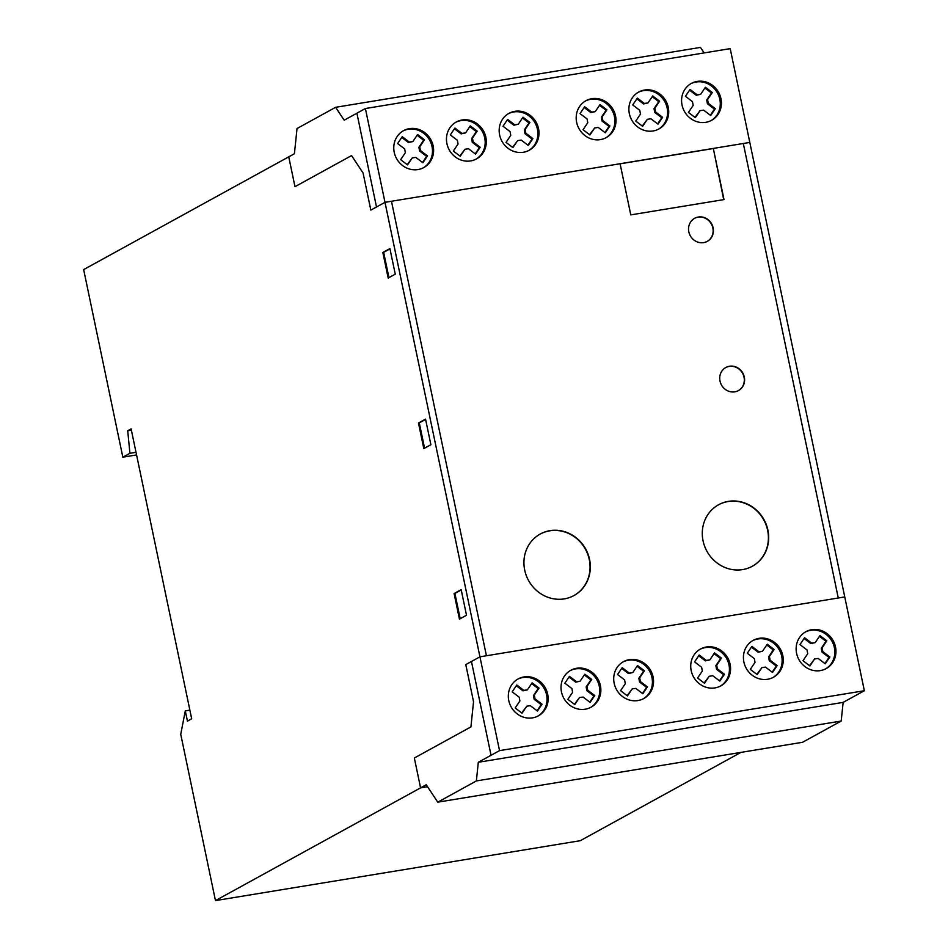 <?xml version="1.0" encoding="UTF-8"?>
<svg xmlns="http://www.w3.org/2000/svg" width="948" height="948" viewBox="0 0 948 948"><rect width="100%" height="100%" fill="white"/><g stroke="black" fill="none" stroke-linecap="round" stroke-linejoin="round"><path stroke-width="1.42" d="M537.8 716.143A21.046 19.576 61.2 0 0 543.642 710.609A21.046 19.576 61.2 0 0 538.227 681.576A21.046 19.576 61.2 0 0 517.537 679.278M539.353 680.948A21.046 19.576 -118.8 0 1 544.768 709.993A21.046 19.576 -118.8 0 1 538.381 715.847A21.046 19.576 -118.8 0 1 517.122 713.844A21.046 19.576 -118.8 0 1 518.094 678.958A21.046 19.576 -118.8 0 1 539.353 680.948M590.509 707.492A21.046 19.576 61.2 0 0 599.349 686.625A21.046 19.576 61.2 0 0 575.957 668.838A21.046 19.576 61.2 0 0 570.234 670.627M577.095 668.21A21.046 19.576 -118.8 0 1 600.487 686.008A21.046 19.576 -118.8 0 1 591.078 707.196A21.046 19.576 -118.8 0 1 584.786 709.282A21.046 19.576 -118.8 0 1 562.318 694.92A21.046 19.576 -118.8 0 1 570.791 670.307A21.046 19.576 -118.8 0 1 577.095 668.21M643.194 698.842A21.046 19.564 61.2 0 0 652.046 677.974A21.046 19.564 61.2 0 0 628.654 660.187A21.046 19.564 61.2 0 0 622.931 661.977M629.78 659.571A21.046 19.564 -118.8 0 1 653.172 677.346A21.046 19.564 -118.8 0 1 643.775 698.534A21.046 19.564 -118.8 0 1 637.483 700.619A21.046 19.564 -118.8 0 1 615.015 686.269A21.046 19.564 -118.8 0 1 623.488 661.657A21.046 19.564 -118.8 0 1 629.78 659.571M720.219 686.198A21.046 19.564 61.2 0 0 726.061 680.652A21.046 19.564 61.2 0 0 724.225 655.068A21.046 19.564 61.2 0 0 699.956 649.333M727.187 680.036A21.046 19.564 -118.8 0 1 720.788 685.89A21.046 19.564 -118.8 0 1 699.541 683.899A21.046 19.564 -118.8 0 1 694.114 654.867A21.046 19.564 -118.8 0 1 700.513 649.013A21.046 19.564 -118.8 0 1 725.137 654.179A21.046 19.564 -118.8 0 1 727.187 680.036M772.916 677.547A21.046 19.576 61.2 0 0 778.746 672.014A21.046 19.576 61.2 0 0 773.331 642.969A21.046 19.576 61.2 0 0 752.653 640.67M774.469 642.353A21.046 19.576 -118.8 0 1 779.884 671.385A21.046 19.576 -118.8 0 1 773.485 677.239A21.046 19.576 -118.8 0 1 752.226 675.249A21.046 19.576 -118.8 0 1 753.21 640.35A21.046 19.576 -118.8 0 1 774.469 642.353M825.613 668.885A21.046 19.564 61.2 0 0 834.453 648.029A21.046 19.564 61.2 0 0 811.061 630.242A21.046 19.564 61.2 0 0 805.35 632.02M812.199 629.614A21.046 19.564 -118.8 0 1 835.591 647.401A21.046 19.564 -118.8 0 1 826.182 668.589A21.046 19.564 -118.8 0 1 819.89 670.674A21.046 19.564 -118.8 0 1 797.434 656.324A21.046 19.564 -118.8 0 1 805.907 631.7A21.046 19.564 -118.8 0 1 812.199 629.614M822.106 647.84L826.834 640.824L819.949 635.587L815.221 642.602L811.642 643.1L804.591 637.731L799.97 644.593L807.021 649.949L807.72 653.717L802.992 660.72L809.876 665.958L814.605 658.955L818.183 658.445L825.234 663.801L829.867 656.952L822.805 651.584L822.106 647.84L821.252 648.302L825.992 641.286L819.451 636.321M814.605 658.955L809.533 665.697M829.867 656.952L829.014 657.426L821.963 652.058L821.252 648.302M824.879 663.541L829.014 657.426M822.805 651.584L821.963 652.058M826.834 640.824L825.992 641.286M815.221 642.602L810.789 643.574L804.094 638.466M811.642 643.1L810.789 643.574M777.159 665.603L770.12 660.235L769.409 656.49L774.137 649.475L767.252 644.237L762.512 651.252L758.945 651.75L751.894 646.382L747.273 653.243L754.312 658.599L755.023 662.368L750.295 669.371L757.179 674.609L761.919 667.605L765.486 667.096L772.537 672.452L777.159 665.603L776.317 666.077L769.266 660.709L768.567 656.952L773.295 649.949L766.754 644.972M761.919 667.605L756.824 674.348M772.182 672.191L776.317 666.077M770.12 660.235L769.266 660.709M769.409 656.49L768.567 656.952M774.137 649.475L773.295 649.949M762.512 651.252L758.104 652.224L751.397 647.117M758.945 651.75L758.104 652.224M712.789 675.746L719.84 681.102L724.462 674.265L717.411 668.885L716.712 665.14L721.452 658.125L714.555 652.888L709.827 659.903L706.248 660.4L699.197 655.032L694.576 661.894L701.615 667.25L702.326 671.018L697.598 678.033L704.483 683.259L709.223 676.256L712.789 675.746M709.223 676.256L704.127 682.998M724.462 674.265L723.62 674.727L716.57 669.359L715.87 665.603L720.599 658.599L714.057 653.622M719.485 680.842L723.62 674.727M717.411 668.885L716.57 669.359M716.712 665.14L715.87 665.603M721.452 658.125L720.599 658.599M709.827 659.903L705.395 660.875L698.7 655.767M706.248 660.4L705.395 660.875M639.699 677.784L644.427 670.769L637.53 665.543L632.802 672.547L629.223 673.056L622.184 667.676L617.551 674.538L624.602 679.894L625.313 683.662L620.573 690.677L627.469 695.915L632.197 688.9L635.776 688.39L642.827 693.758L647.448 686.909L640.398 681.541L639.699 677.784L638.845 678.258L643.574 671.243L637.032 666.278M632.197 688.9L627.114 695.642M647.448 686.909L646.607 687.371L639.545 682.003L638.845 678.258M642.471 693.486L646.607 687.371M640.398 681.541L639.545 682.003M644.427 670.769L643.574 671.243M632.802 672.547L628.382 673.518L621.687 668.411M629.223 673.056L628.382 673.518M584.845 674.194L580.105 681.197L576.538 681.707L569.475 676.339L564.854 683.188L571.905 688.556L572.616 692.313L567.876 699.328L574.772 704.565L579.501 697.55L583.079 697.053L590.118 702.409L594.751 695.559L587.701 690.191L587.002 686.435L591.73 679.432L584.845 674.194M594.751 695.559L593.898 696.022L586.859 690.654L586.148 686.909L590.877 679.894L584.347 674.929M589.774 702.136L593.898 696.022M587.701 690.191L586.859 690.654M587.002 686.435L586.148 686.909M591.73 679.432L590.877 679.894M580.105 681.197L575.685 682.169L568.99 677.073M576.538 681.707L575.685 682.169M579.501 697.55L574.417 704.293M534.305 695.085L539.033 688.082L532.136 682.844L527.408 689.848L523.841 690.357L516.79 684.989L512.157 691.85L519.208 697.207L519.907 700.963L515.179 707.978L522.075 713.216L526.804 706.201L530.382 705.703L537.433 711.059L542.055 704.21L535.004 698.842L534.305 695.085L533.451 695.559L538.18 688.544L531.65 683.579M526.804 706.201L521.72 712.943M542.055 704.21L541.201 704.672L534.151 699.304L533.451 695.559M537.078 710.787L541.201 704.672M535.004 698.842L534.151 699.304M539.033 688.082L538.18 688.544M527.408 689.848L522.988 690.819L516.293 685.724M523.841 690.357L522.988 690.819M476.37 780.939L437.763 802.174L426.233 784.743L420.58 787.859L414.335 758.009L470.919 726.903L473.538 701.698L465.788 664.607L479.937 656.822L499.525 750.626L478.313 762.287L476.37 780.939L841.196 721.049L843.139 702.385L478.313 762.287M841.196 721.049L802.577 742.272L437.763 802.174M427.536 786.71L420.58 787.859L215.469 900.6L180.736 734.309L185.298 710.893L187.443 721.132L191.686 718.797L131.12 428.875L127.719 430.736L129.912 453.298L122.837 457.185L83.649 269.588L294.413 153.73L297.032 128.525L335.639 107.302L344.171 120.195L365.395 108.534L384.983 202.327L370.834 210.101L363.084 173.01L351.566 155.579L294.982 186.685L288.749 156.835L294.982 186.685L351.566 155.579L363.084 173.01L370.834 210.101L384.983 202.327L479.937 656.822L465.788 664.607L473.538 701.698L470.919 726.903L414.335 758.009L420.58 787.859L427.536 786.71M843.139 702.385L864.351 690.725L844.763 596.932L479.937 656.822L844.763 596.932L749.809 142.425L384.983 202.327L620.099 163.731L630.775 214.888L620.099 163.731L713.323 148.421L724.011 199.578L630.775 214.888L724.011 199.578L713.323 148.421L723.703 199.625M864.351 690.725L499.525 750.626M423.258 167.855A21.046 19.576 61.2 0 0 429.1 162.309A21.046 19.576 61.2 0 0 423.661 133.265A21.046 19.576 61.2 0 0 402.995 130.978M397.153 136.524A21.046 19.576 -118.8 0 1 403.552 130.658A21.046 19.576 -118.8 0 1 424.799 132.649A21.046 19.576 -118.8 0 1 430.238 161.681A21.046 19.576 -118.8 0 1 423.827 167.547A21.046 19.576 -118.8 0 1 399.215 162.381A21.046 19.576 -118.8 0 1 397.153 136.524M475.955 159.193A21.046 19.576 61.2 0 0 481.809 153.647A21.046 19.576 61.2 0 0 476.358 124.615A21.046 19.576 61.2 0 0 455.692 122.328M477.496 123.998A21.046 19.576 -118.8 0 1 482.935 153.031A21.046 19.576 -118.8 0 1 476.536 158.897A21.046 19.576 -118.8 0 1 455.289 156.918A21.046 19.576 -118.8 0 1 456.249 122.008A21.046 19.576 -118.8 0 1 477.496 123.998M528.652 150.542A21.046 19.564 61.2 0 0 537.504 129.675A21.046 19.564 61.2 0 0 514.112 111.9A21.046 19.564 61.2 0 0 508.389 113.677M515.238 111.272A21.046 19.564 -118.8 0 1 538.63 129.058A21.046 19.564 -118.8 0 1 529.221 150.246A21.046 19.564 -118.8 0 1 522.929 152.332A21.046 19.564 -118.8 0 1 500.473 137.97A21.046 19.564 -118.8 0 1 508.946 113.357A21.046 19.564 -118.8 0 1 515.238 111.272M605.677 137.898A21.046 19.564 61.2 0 0 611.519 132.353A21.046 19.564 61.2 0 0 606.08 103.32A21.046 19.564 61.2 0 0 585.414 101.033M579.56 106.579A21.046 19.564 -118.8 0 1 585.971 100.713A21.046 19.564 -118.8 0 1 607.206 102.704A21.046 19.564 -118.8 0 1 612.645 131.736A21.046 19.564 -118.8 0 1 606.246 137.602A21.046 19.564 -118.8 0 1 581.622 132.424A21.046 19.564 -118.8 0 1 579.56 106.579M658.374 129.248A21.046 19.576 61.2 0 0 667.214 108.38A21.046 19.576 61.2 0 0 643.822 90.593A21.046 19.576 61.2 0 0 638.099 92.383M644.96 89.977A21.046 19.576 -118.8 0 1 668.352 107.764A21.046 19.576 -118.8 0 1 658.943 128.952A21.046 19.576 -118.8 0 1 652.651 131.037A21.046 19.576 -118.8 0 1 630.183 116.675A21.046 19.576 -118.8 0 1 638.668 92.063A21.046 19.576 -118.8 0 1 644.96 89.977M711.059 120.597A21.046 19.564 61.2 0 0 719.911 99.73A21.046 19.564 61.2 0 0 696.519 81.943A21.046 19.564 61.2 0 0 690.796 83.732M697.657 81.327A21.046 19.564 -118.8 0 1 721.049 99.113A21.046 19.564 -118.8 0 1 711.64 120.289A21.046 19.564 -118.8 0 1 705.348 122.387A21.046 19.564 -118.8 0 1 682.88 108.025A21.046 19.564 -118.8 0 1 691.365 83.412A21.046 19.564 -118.8 0 1 697.657 81.327M707.564 99.54L712.292 92.525L705.407 87.287L700.667 94.302L697.088 94.8L690.049 89.444L685.428 96.293L692.467 101.661L693.178 105.406L688.438 112.421L695.334 117.671L700.062 110.643L703.641 110.146L710.692 115.514L715.313 108.653L708.263 103.296L707.564 99.54L706.71 100.002L711.438 92.987L704.909 88.022M700.062 110.643L694.979 117.398M715.313 108.653L714.46 109.115L707.409 103.759L706.71 100.002M710.336 115.241L714.46 109.115M708.263 103.296L707.409 103.759M712.292 92.525L711.438 92.987M700.667 94.302L696.247 95.274L689.552 90.178M697.088 94.8L696.247 95.274M654.867 108.191L659.595 101.175L652.71 95.938L647.97 102.953L644.403 103.451L637.352 98.094L632.731 104.955L639.77 110.312L640.481 114.068L635.753 121.071L642.637 126.321L647.365 119.306L650.944 118.796L657.983 124.164L662.616 117.303L655.566 111.947L654.867 108.191L654.013 108.653L658.741 101.649L652.212 96.672M647.365 119.306L642.282 126.048M662.616 117.303L661.763 117.765L654.724 112.409L654.013 108.653M657.639 123.892L661.763 117.765M655.566 111.947L654.724 112.409M659.595 101.175L658.741 101.649M647.97 102.953L643.55 103.925L636.855 98.829M644.403 103.451L643.55 103.925M602.17 116.841L606.898 109.826L600.001 104.588L595.273 111.603L591.706 112.101L584.655 106.745L580.022 113.606L587.073 118.962L587.772 122.719L583.044 129.722L589.94 134.972L594.669 127.956L598.247 127.447L605.298 132.815L609.92 125.954L602.869 120.597L602.17 116.841L601.316 117.303L606.056 110.3L599.515 105.323M594.669 127.956L589.585 134.699M609.92 125.954L609.066 126.416L602.027 121.06L601.316 117.303M604.942 132.542L609.066 126.416M602.869 120.597L602.027 121.06M606.898 109.826L606.056 110.3M595.273 111.603L590.853 112.575L584.158 107.48M591.706 112.101L590.853 112.575M525.145 129.485L529.885 122.47L522.988 117.232L518.26 124.247L514.681 124.745L507.63 119.389L503.009 126.25L510.06 131.606L510.759 135.363L506.031 142.378L512.927 147.615L517.655 140.6L521.222 140.091L528.273 145.459L532.906 138.598L525.856 133.241L525.145 129.485L524.303 129.947L529.031 122.944L522.49 117.967M517.655 140.6L512.572 147.343M532.906 138.598L532.053 139.06L525.002 133.704L524.303 129.947M527.918 145.186L532.053 139.06M525.856 133.241L525.002 133.704M529.885 122.47L529.031 122.944M518.26 124.247L513.84 125.219L507.144 120.123M514.681 124.745L513.84 125.219M472.459 138.135L477.188 131.12L470.291 125.883L465.563 132.898L461.996 133.407L454.933 128.039L450.312 134.9L457.363 140.257L458.062 144.013L453.334 151.028L460.23 156.266L464.958 149.251L468.525 148.753L475.576 154.109L480.209 147.248L473.159 141.892L472.459 138.135L471.606 138.609L476.334 131.594L469.793 126.617M464.958 149.251L459.875 155.993M480.209 147.248L479.356 147.722L472.305 142.354L471.606 138.609M475.221 153.837L479.356 147.722M473.159 141.892L472.305 142.354M477.188 131.12L476.334 131.594M465.563 132.898L461.143 133.869L454.436 128.774M461.996 133.407L461.143 133.869M419.751 146.786L424.491 139.783L417.594 134.533L412.866 141.548L409.287 142.058L402.248 136.69L397.615 143.551L404.666 148.907L405.365 152.664L400.637 159.679L407.533 164.916L412.262 157.901L415.828 157.404L422.891 162.76L427.512 155.899L420.462 150.542L419.751 146.786L418.909 147.26L423.638 140.245L417.096 135.268M412.262 157.901L407.178 164.656M427.512 155.899L426.659 156.373L419.609 151.016L418.909 147.26M422.535 162.499L426.659 156.373M420.462 150.542L419.609 151.016M424.491 139.783L423.638 140.245M412.866 141.548L408.446 142.52L401.751 137.424M409.287 142.058L408.446 142.52M704.115 52.922L700.465 47.4L335.639 107.302M713.323 148.421L749.809 142.425L730.209 48.632L365.395 108.534M707.172 241.432A13.153 12.229 61.2 0 0 712.86 227.982A13.153 12.229 61.2 0 0 698.024 217.187A13.153 12.229 61.2 0 0 694.505 218.372M703.653 242.617A13.153 12.229 -118.8 0 1 688.817 231.822A13.153 12.229 -118.8 0 1 694.647 218.301A13.153 12.229 -118.8 0 1 698.309 217.033A13.153 12.229 -118.8 0 1 712.564 225.825A13.153 12.229 -118.8 0 1 707.315 241.349A13.153 12.229 -118.8 0 1 703.653 242.617M738.35 390.647A13.153 12.229 61.2 0 0 744.026 377.209A13.153 12.229 61.2 0 0 729.202 366.414A13.153 12.229 61.2 0 0 725.682 367.599M744.31 377.055A13.153 12.229 -118.8 0 1 738.492 390.576A13.153 12.229 -118.8 0 1 734.83 391.832A13.153 12.229 -118.8 0 1 719.994 381.049A13.153 12.229 -118.8 0 1 725.812 367.516A13.153 12.229 -118.8 0 1 744.31 377.055A13.153 12.229 61.2 0 0 723.762 368.973A13.153 12.229 61.2 0 0 728.384 391.121A13.153 12.229 61.2 0 0 744.31 377.055M573.896 595.593A35.076 32.611 61.2 0 0 589.277 559.604A35.076 32.611 61.2 0 0 540.099 534.115M524.706 570.092A35.076 32.611 -118.8 0 1 540.23 534.032A35.076 32.611 -118.8 0 1 550.006 530.667A35.076 32.611 -118.8 0 1 589.561 559.45A35.076 32.611 -118.8 0 1 574.038 595.51A35.076 32.611 -118.8 0 1 524.706 570.092M752.25 566.312A35.076 32.611 61.2 0 0 766.067 524.908A35.076 32.611 61.2 0 0 728.076 501.539A35.076 32.611 61.2 0 0 718.454 504.822M728.36 501.385A35.076 32.611 -118.8 0 1 767.916 530.169A35.076 32.611 -118.8 0 1 752.392 566.229A35.076 32.611 -118.8 0 1 742.616 569.594A35.076 32.611 -118.8 0 1 704.589 546.143A35.076 32.611 -118.8 0 1 718.596 504.751A35.076 32.611 -118.8 0 1 728.36 501.385M620.111 163.826L713.038 148.575M461.226 589.94L454.91 593.424L460.195 618.724M454.104 593.555L459.448 619.139L466.511 615.252L461.178 589.668L454.104 593.555L461.178 589.668L466.511 615.252L459.448 619.139L454.104 593.555L454.91 593.424M425.605 419.407L419.289 422.879L424.574 448.179M418.471 423.009L423.815 448.594L430.89 444.707L425.545 419.123L418.471 423.009L425.545 419.123L430.89 444.707L423.815 448.594L418.471 423.009L419.289 422.879M389.972 248.862L383.656 252.334L388.941 277.634M382.838 252.464L388.182 278.048L395.257 274.162L389.912 248.577L382.838 252.464L389.912 248.577L395.257 274.162L388.182 278.048L382.838 252.464L383.656 252.334M740.945 752.392L580.294 840.698L215.469 900.6M189.873 710.147L185.298 710.893M131.381 430.131L127.719 430.736M136.014 452.291L129.912 453.298M136.559 454.933L122.837 457.185M749.809 142.425L743.315 143.492L838.269 597.987L844.751 596.932M713.145 227.828A13.153 12.229 61.2 0 0 692.585 219.746A13.153 12.229 61.2 0 0 697.218 241.894A13.153 12.229 61.2 0 0 713.145 227.828M479.937 656.822L486.419 655.755L391.465 201.26L384.983 202.327M589.561 559.45A35.076 32.611 61.2 0 0 534.743 537.895A35.076 32.611 61.2 0 0 547.091 596.979A35.076 32.611 61.2 0 0 589.561 559.45M767.916 530.169A35.076 32.611 61.2 0 0 713.097 508.614A35.076 32.611 61.2 0 0 725.445 567.686A35.076 32.611 61.2 0 0 767.916 530.169M356.898 113.203L376.498 206.996M471.452 661.491L491.04 755.283"/></g></svg>
